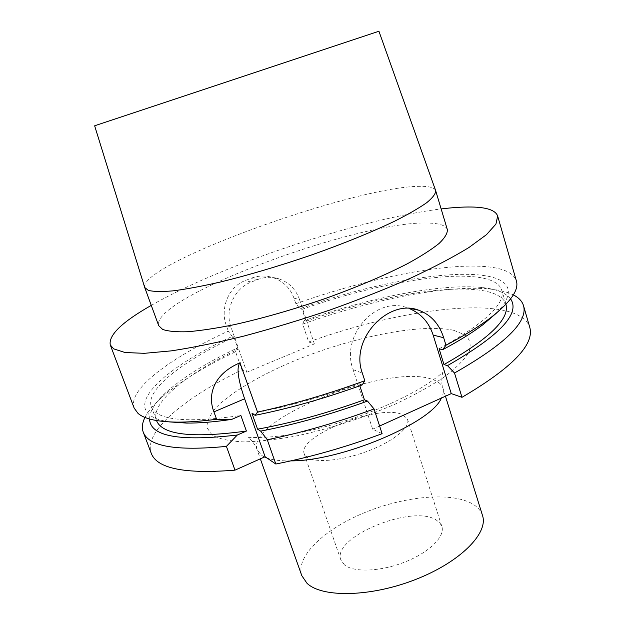 <?xml version="1.0" encoding="UTF-8"?>
<svg xmlns="http://www.w3.org/2000/svg" width="625" height="625" viewBox="0 0 625 625"><rect width="100%" height="100%" fill="white"/><g stroke="black" fill="none" stroke-linecap="round" stroke-linejoin="round"><path stroke-width="0.47" stroke-dasharray="3.12 2.34" d="M382.117 433.68L372.648 429.18L353.086 369.656C340.344 335.766 375.898 295.719 407.133 307.758L409.062 308.445M379.617 426.023L372.648 429.18M510.578 298.906C505.859 292.758 496.211 288.953 481.641 287.492L490.234 289.078C446.109 284.602 371.016 299.82 302.688 324.086L308.703 341.984C404.414 307.227 518.344 293.469 529.758 327.32M308.703 341.984L314.375 343.914L246.836 372.234L241.953 369.875C185.227 397.445 143.281 431.422 151.227 453.242M301.797 575.648C295.383 556.703 323.844 529.742 362.969 513.305C402.062 496.766 448.648 491.641 470.898 503.023C476.953 506.172 480.82 510.344 482.516 515.531M344.492 564.922L340.883 560.016C331.375 537.312 412.211 503.906 436.234 520L439.812 522.875L441.852 526.43C445.305 536.383 429.508 552.266 405.188 561.906C380.938 571.617 353.859 572.695 344.492 564.922M407.594 419.477C410.375 427.305 393.469 441.32 368.445 450.867C343.477 460.477 316.297 463.25 307.5 457.594L304.25 453.859C296.438 436.086 379.484 403.344 402.414 414.664L407.594 419.477L441.852 526.43M490.234 289.078C499.773 290.062 507.477 292.008 513.328 294.906M144.961 417.445C147.914 411.617 152.914 405.453 159.969 398.945C177.734 383.016 202.938 367.281 235.562 351.727L239.523 362.977M239.578 363.141L241.953 369.875M362.211 384.922L359.141 383.719L359.82 385.789M302.688 324.086L304.094 320.633L306.055 321.211C394.438 289.766 496.672 276.344 505.922 304.273L505.938 304.32M481.641 287.492C440.383 283.32 369.227 297.688 304.094 320.633M235.562 351.727L236.461 348.422C205.906 363.062 182.383 377.758 165.898 392.523C155.102 402.422 149.656 411.25 149.562 419.008M236.461 348.422L238.148 349.148C187.023 373.727 150.023 402.711 156.5 420.508L156.516 420.555M439.102 348.781C484.773 323.352 505.664 303.781 501.781 290.086C492.906 263.484 390.695 277.883 302.07 309.312L306.055 321.211M252.031 413.5C286.023 407.062 321.727 397.133 359.141 383.719M169.281 421.898C114.164 413.547 159.023 370.203 232.242 336.414L233.906 337.078C182.539 361.391 145.156 389.703 151.32 406.672C156.641 420.367 186.484 423.297 240.852 415.461M233.906 337.078L238.148 349.148M314.375 343.914L299.516 299.547L293.984 298.188L295.844 303.719L300.117 308.789C412.688 267.508 549.648 256.852 496.523 313.047M300.117 308.789L302.07 309.312M295.844 303.719C367.227 278.484 445.852 262.148 488.656 266.906C504.461 268.641 513.703 273.32 516.383 280.945M134.156 408.094C127.367 389.297 170.695 357.695 228.289 331.07L232.242 336.414M151.266 305.375C222.797 264.367 359.305 218.961 441.148 208.938M293.984 298.188C290.25 287.961 283.125 281.062 272.602 277.492C265.398 275.336 258.305 275.57 251.32 278.188L245.125 280.617C228.492 286.688 219.914 308.539 226.312 325.469L228.289 331.07M299.516 299.547C295.781 289.172 288.844 282.242 278.695 278.75C271.688 276.625 264.664 276.898 257.633 279.578L251.344 282.055C234.352 288.281 224.539 310.008 231.023 327.227L246.836 372.234M447.352 229.648C445.961 225.766 440.32 223.594 430.422 223.156C364.055 218.609 150.43 297.133 158.703 325.672M435.625 190.516C434.281 187.516 428.836 186.125 419.281 186.344C354.086 186.555 139.852 263.688 144.656 287.312M94.648 125.82L378.93 31.25M453.781 330.32L465.078 334.883C469.922 339.195 471.289 344.766 469.187 351.602C464.906 359.07 456.891 367.336 445.148 376.398C431.336 385.711 414.648 394.969 395.102 404.164C363.312 417.875 330.859 428.383 297.734 435.687C277.062 439.523 258.859 441.586 243.109 441.875C229.242 441.141 218.898 438.859 212.086 435.016L206.93 427.602C206.813 421.617 209.883 414.945 216.133 407.57C230.984 392.508 258.547 376.164 291.305 362.125C349.117 337.75 420.164 322.883 453.781 330.32M264.469 456.992L261.695 455.414L257.164 449.914C245.187 419.187 388.805 362.758 432.297 379.406C438.102 381.336 441.648 384.234 442.938 388.117C443.836 391 443.313 394.32 441.367 398.078M290.898 460.875C280.852 461.062 272.906 460.125 267.07 458.055M353.086 369.656L362.305 373.039M231.023 327.227L226.312 325.469M257.633 279.578L251.32 278.188M251.344 282.055L245.125 280.617M445.453 396.227L442.938 388.117C440.562 382.32 442.492 373.383 442.758 372.523L440.836 373.945C437.898 376.648 431.664 381.102 422.117 387.297C402.891 398.57 380.977 408.531 356.391 417.18C330.812 425.867 307.156 431.898 285.414 435.289C276.305 436.641 266.07 437.398 254.695 437.555L247.969 437.328L249.844 438.992C253.375 442.336 255.82 445.969 257.164 449.914L260.336 458.836M304.25 453.859L340.883 560.016M165.898 392.523L159.969 398.945M501.781 290.086L505.922 304.273M151.32 406.672L156.5 420.508M278.695 278.75L272.602 277.492M411.039 308.586L407.133 307.758"/><path stroke-width="0.94" d="M234.992 470.148L226.406 446.383C176.242 451.227 148.523 446.477 143.25 432.148L151.227 453.242C156.883 468.562 184.805 474.195 234.992 470.148L265.094 456.711L275.812 464.016L267.273 439.758L260.695 431.125C294.961 424.5 330.57 414.484 367.508 401.078L364.414 399.773C327.141 413.188 291.523 422.992 257.57 429.18L252.031 413.5L255.117 415.312L257.523 412.063C292.281 404.586 328.047 394.133 364.812 380.719L362.211 384.922C325.133 398.328 289.43 408.461 255.117 415.312M267.273 439.758C301.938 432.656 337.531 422.391 374.039 408.953L382.117 433.68C345.828 447.125 310.398 457.234 275.812 464.016M513.328 294.906C518.758 297.625 522.156 301.211 523.508 305.656L529.758 327.32C534.695 344.523 512.094 367.852 461.977 397.32L451.242 393.602L379.617 426.023M445.453 396.227L482.516 515.531C488.664 533.148 460.273 562.125 415.422 579.555C370.664 597.125 322.078 597.867 307.008 583.281L301.797 575.648L260.336 458.836M265.094 456.711L244.609 398.797C237.898 379.133 236.344 367.141 239.945 362.828L257.523 412.063M257.57 429.18L260.695 431.125M441.148 208.938C452.555 207.539 462.531 206.898 471.086 207.016C486.633 207.203 495.492 210.211 497.664 216.023L495.937 224.094L486.469 234.672L468.93 247.516C453.297 257.07 433.945 267.242 410.859 278.023C385.977 288.93 359.117 299.562 330.266 309.906C300.969 319.797 272.234 328.508 244.062 336.039C216.969 342.68 192.695 347.625 171.242 350.875L144.367 353.32L125.102 352.539L113.672 348.859L110.258 344.898L134.156 408.094L138.062 413.438C144.359 418.93 157.258 421.828 176.758 422.117C188.102 422.211 201.383 421.25 216.602 419.258L231.727 419.391L240.852 415.461L246.406 431.055L237.32 435.016L226.406 446.383M216.602 419.258L213.937 411.883C207.383 395.305 213.25 374.734 238.805 363.305L240.148 362.695M523.508 305.656C528.133 321.734 505.133 344.188 454.508 373.016L461.977 397.32M143.25 432.148C141.672 427.781 142.242 422.875 144.961 417.445M409.062 308.445C420.883 313.344 428.914 322.219 433.148 335.078L451.242 393.602M364.812 380.719L362.305 373.039C349.594 338.719 388.945 298.352 418.602 310.18C430.867 314.688 439.227 323.867 443.664 337.719L445.984 345.258C464.289 335.617 479.188 326.43 490.672 317.695C510.602 302.125 519.172 289.875 516.383 280.945L497.664 216.023M496.523 313.047L483.375 324.352C472.766 332.438 459.18 340.891 442.602 349.734L445.984 345.258M442.602 349.734L439.102 348.781L443.977 364.562L447.492 365.617L454.508 373.016M374.039 408.953L367.508 401.078M359.82 385.789L364.414 399.773M447.492 365.617C499.617 335.734 520.641 313.5 510.578 298.906M149.562 419.008C150.18 436.398 179.43 441.742 237.32 435.016M505.938 304.32C509.953 318.688 489.297 338.766 443.977 364.562M246.406 431.055C192.109 438.391 162.148 434.891 156.516 420.555M231.727 419.391C214.289 421.961 199.25 423.195 186.594 423.078L169.281 421.898M110.258 344.898C108.484 335.125 122.156 321.945 151.266 305.375M162.641 329.422C168.102 331.336 176.516 332.102 187.891 331.719C200.898 330.617 216.312 328.273 234.133 324.688C262.906 318.273 293.477 309.492 325.836 298.336C357.734 286.828 384.992 275.258 407.609 263.617C421.039 256.242 431.523 249.523 439.062 243.477C444.82 237.914 447.586 233.312 447.352 229.648L435.625 190.516L378.93 31.25L97.078 124.969L94.648 125.82L144.719 287.508L158.703 325.672L162.641 329.422M144.719 287.508L148.367 290.406C153.633 291.68 161.891 291.828 173.148 290.844C186.062 289.172 201.437 286.312 219.273 282.289C248.117 275.258 278.875 266.148 311.555 254.969C343.789 243.508 371.438 232.281 394.484 221.266C408.188 214.344 418.938 208.148 426.734 202.68C432.742 197.727 435.727 193.734 435.687 190.719M441.367 398.078C431.797 422.672 341.398 461.148 290.898 460.875M267.07 458.055L264.469 456.992M213.937 411.883L244.609 398.797M433.148 335.078L443.664 337.719M483.375 324.352L490.672 317.695M186.594 423.078L176.758 422.117M239.945 362.828L238.805 363.305M418.602 310.18L411.039 308.586"/></g></svg>
